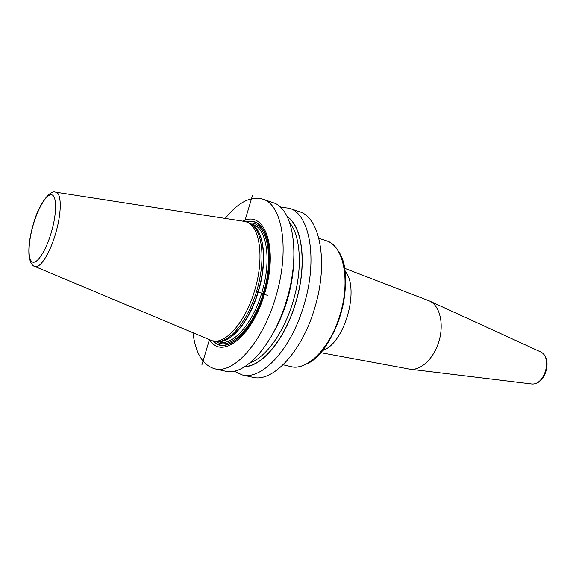 <?xml version="1.0" encoding="UTF-8"?>
<svg xmlns="http://www.w3.org/2000/svg" width="576" height="576" viewBox="0 0 576 576"><rect width="100%" height="100%" fill="white"/><g stroke="black" fill="none" stroke-linecap="round" stroke-linejoin="round"><path stroke-width="0.86" d="M280.418 207.209L289.224 208.202L299.333 211.68C320.126 217.267 328.817 262.836 314.539 308.556C301.752 352.361 272.29 382.91 252.576 377.244L242.143 374.918L234.115 371.16M225.338 218.311C238.219 202.262 250.668 195.854 262.67 199.08C282.55 204.293 290.117 250.625 275.537 297.626C262.418 342.641 233.518 374.314 214.74 368.806L225.31 371.167C244.361 376.718 273.427 345.362 286.452 300.686C300.946 254.038 293.054 207.922 272.916 202.601L262.67 199.08M289.224 208.202C309.773 213.689 318.161 259.474 303.797 305.546C290.916 349.682 261.605 380.542 242.143 374.918M192.982 332.885C195.566 353.304 202.817 365.278 214.74 368.806M209.585 339.862C221.695 359.993 252.137 337.032 264.593 293.659C278.654 248.818 264.888 209.599 243.137 221.054M245.786 221.616L252.094 224.676C262.966 232.855 265.435 262.498 256.594 291.247C248.573 318.636 231.977 340.157 219.118 341.453L212.134 340.769C225.324 344.808 245.448 322.157 254.592 290.686C264.751 257.861 259.819 225.13 245.786 221.616L55.85 192.19M34.87 266.494L212.134 340.769M244.807 366.674C262.145 366.545 285.07 339.106 295.668 302.947C307.411 265.032 302.717 226.174 287.179 216.619M428.594 300.614L429.862 301.154C439.668 305.77 444.074 323.395 439.171 340.56C434.376 357.754 421.394 370.469 410.623 369.266L409.262 369.065M252.382 195.761L244.75 221.328M209.39 339.775L201.83 365.098M267.43 295.358L254.592 290.686M318.888 238.284L326.347 240.746C343.411 245.275 350.806 280.368 339.955 314.921C330.271 348.077 306.958 371.326 290.808 366.602L283.154 364.795M212.962 340.97C225.742 355.838 252.828 332.712 264.125 293.45C276.854 252.792 266.098 215.474 246.593 221.875M247.097 222.041C266.234 216.389 276.545 253.382 264.024 293.407C252.9 332.042 226.325 355.162 213.473 341.093M216.238 341.568C229.363 351.346 253.13 328.457 263.333 293.155C274.759 256.507 266.774 221.407 249.703 223.078M217.865 341.575L219.557 341.986C232.762 346.01 252.792 323.719 261.806 292.687C271.836 260.33 266.789 227.995 252.749 224.46L251.093 223.92M251.755 224.41C264.096 230.486 267.689 261.367 258.329 291.708C249.862 320.717 231.732 342.626 218.686 341.51M219.118 341.453L220.903 341.359C233.69 340.07 250.15 318.758 258.084 291.643C266.839 263.189 264.37 233.827 253.57 225.698L252.094 224.676M33.178 224.712C29.434 237.766 28.123 248.731 29.239 257.623C30.557 262.901 32.285 265.795 34.438 266.306C39.485 269.51 49.702 254.117 55.584 233.604C61.992 212.234 61.661 191.959 55.39 192.118C49.63 189.734 38.095 205.474 33.185 224.683M51.365 232.279C56.851 213.674 56.923 196.056 51.847 194.832C46.858 193.342 38.29 207.432 33.264 224.755C28.174 242.057 27.562 259.373 32.242 261.9C36.835 264.694 45.95 250.913 51.365 232.279M245.146 366.458C262.404 366.041 285.062 338.746 295.567 302.911C307.202 265.327 302.666 226.757 287.359 216.986M250.243 362.729C265.896 357.314 283.918 332.453 292.882 302.083C302.746 269.993 300.931 236.326 289.757 222.833M293.702 261.245C293.335 273.924 291.154 286.999 287.15 300.47C283.644 312.062 279.158 322.589 273.701 332.057M337.997 250.654C357.703 275.983 335.952 352.98 305.914 364.255M344.858 270.958C360.367 288.022 344.527 344.11 322.387 350.539M539.806 351.518L540.151 351.677C553.068 356.839 544.759 386.258 531.05 383.904L530.676 383.861M326.347 240.746C343.418 245.938 350.734 278.986 341.071 312.854C331.589 346.774 308.066 371.11 290.808 366.602M428.911 300.737L344.448 268.236M409.601 369.13L320.609 352.642M410.623 369.266L531.05 383.904C545.551 386.093 553.651 357.394 540.151 351.677L429.862 301.154"/></g></svg>
